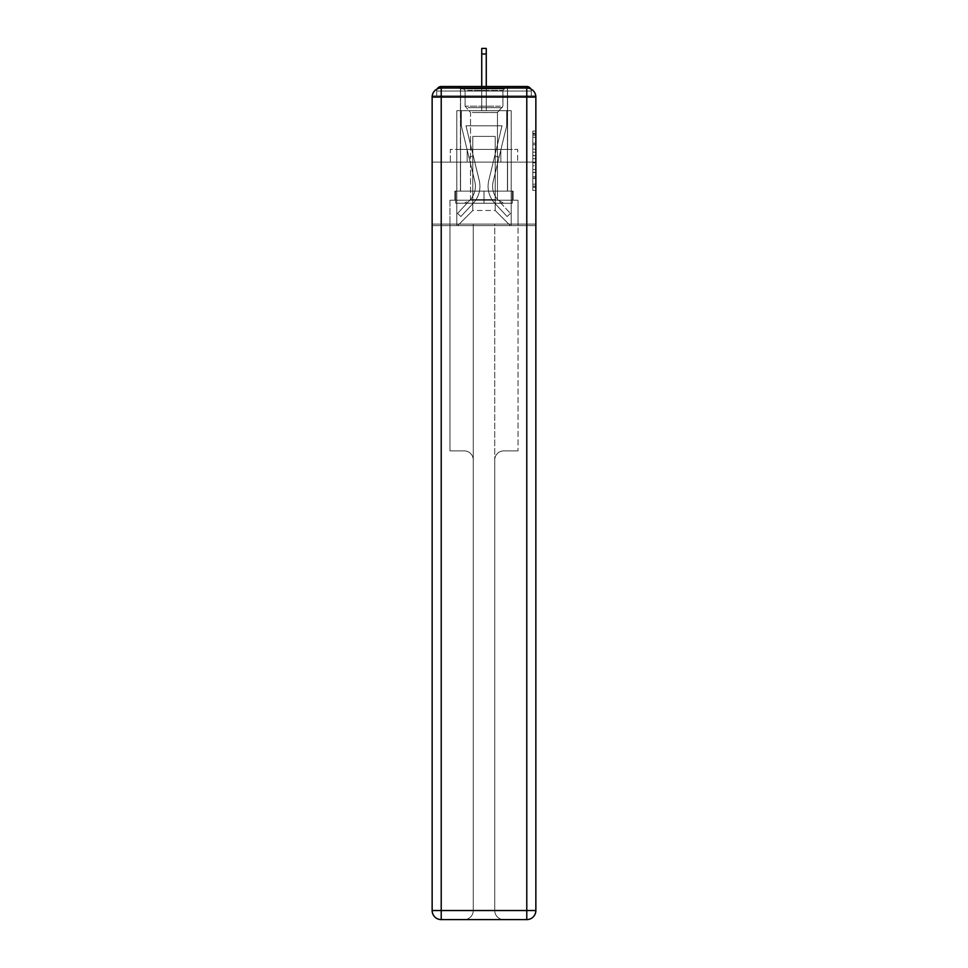 <?xml version="1.0" encoding="UTF-8"?>
<svg xmlns="http://www.w3.org/2000/svg" width="968" height="968" viewBox="0 0 968 968"><rect width="100%" height="100%" fill="white"/><g stroke="black" fill="none" stroke-linecap="round" stroke-linejoin="round"><path stroke-width="0.73" stroke-dasharray="4.84 3.63" d="M532.836 149.169L532.836 158.667L535.861 158.667L535.861 187.453L535.861 134.032L535.861 158.667L532.836 158.667L532.836 133.136L532.836 190.418L532.836 131.055L532.836 186.267L535.861 186.267L532.836 186.267L535.861 186.267L532.836 186.267L532.836 176.769L532.836 190.418L535.861 190.418L535.861 131.055L535.861 186.122L535.861 162.818L532.836 162.818L535.861 162.818L535.861 176.769L535.861 135.218L532.836 135.218L535.861 135.218L535.861 190.418L535.861 134.032L535.861 190.418L532.836 190.418L532.836 131.055L535.861 131.055L535.861 134.032L535.861 131.055L535.861 134.032L535.861 131.055L535.861 133.136L535.861 131.055L532.836 131.055L532.836 135.218L535.861 135.218L532.836 135.218L532.836 149.169L535.861 149.169M507.583 86.503L507.583 149.399L460.417 149.399L507.583 149.399L460.417 149.399L460.417 86.503L507.583 86.503L460.417 86.503L507.583 86.503L460.417 86.503L460.417 149.399L507.583 149.399L507.583 86.503L460.417 86.503M535.861 155.098L535.861 152.133L535.861 155.098L532.836 155.098L532.836 143.155L532.836 178.33L532.836 169.497L535.861 169.497L532.836 169.497L532.836 190.418L535.861 190.418L532.836 190.418L535.861 190.418L532.836 190.418L532.836 131.055L535.861 131.055L532.836 131.055L535.861 131.055L532.836 131.055L532.836 155.098L535.861 155.098M535.861 97.09L526.786 97.09L526.786 88.015A9.075 9.075 0 0 1 535.861 97.09A9.075 9.075 0 0 0 526.786 88.015A9.075 9.075 0 0 1 535.861 97.09A9.075 9.075 0 0 0 526.786 88.015L441.214 88.015L441.214 97.09L526.786 97.09L526.786 910.525L441.214 910.525L441.214 97.09L432.139 97.09A9.075 9.075 0 0 1 441.214 88.015L526.786 88.015L441.214 88.015A9.075 9.075 0 0 0 432.139 97.09L432.139 910.525A9.075 9.075 0 0 0 441.214 919.6L526.786 919.6A9.075 9.075 0 0 0 535.861 910.525L535.861 97.09L535.861 162.104L535.861 97.09L535.861 162.104L432.139 162.104L535.861 162.104L432.139 162.104L432.139 97.09L432.139 162.104L535.861 162.104L432.139 162.104L535.861 162.104L432.139 162.104L535.861 162.104L535.861 225.604L432.139 225.604L535.861 225.604L535.861 95.88L531.323 95.88L531.323 91.04A4.537 4.537 0 0 0 530.815 88.959M481.737 53.99L486.263 53.99L481.737 53.99L486.263 53.99L481.737 53.99L486.263 53.99L481.737 53.99L486.263 53.99L481.737 53.99L486.263 53.99L481.737 53.99L486.263 53.99L481.737 53.99L486.263 53.99L481.737 53.99L486.263 53.99L486.263 48.4L481.737 48.4L481.737 110.691L456.787 110.691L456.787 225.604L511.213 225.604L511.213 110.691L456.787 110.691L456.787 225.604L457.695 225.604L472.808 210.479L472.808 136.391L472.808 210.479L472.808 136.391L495.192 136.391L495.192 210.479L510.305 225.604L511.213 225.604L511.213 110.691L456.787 110.691L456.787 225.604L457.695 225.604L472.808 210.479L472.808 136.391L472.808 210.479L472.808 136.391L495.192 136.391L495.192 210.479L510.305 225.604L511.213 225.604L511.213 110.691L456.787 110.691L456.787 225.604L457.695 225.604L472.808 210.479L472.808 136.391L495.192 136.391L495.192 210.479L510.305 225.604L511.213 225.604L511.213 110.691L456.787 110.691L456.787 225.604L457.695 225.604L472.808 210.479L472.808 136.391L495.192 136.391L495.192 210.479L510.305 225.604L511.213 225.604L511.213 110.691L456.787 110.691L456.787 225.604L457.695 225.604L472.808 210.479L472.808 136.391L495.192 136.391L495.192 210.479L510.305 225.604L511.213 225.604L511.213 110.691L456.787 110.691L456.787 225.604L457.695 225.604L472.808 210.479L472.808 136.391L495.192 136.391L495.192 210.479L510.305 225.604L511.213 225.604L511.213 110.691L456.787 110.691L456.787 225.604L457.695 225.604L472.808 210.479L472.808 136.391L495.192 136.391L495.192 210.479L510.305 225.604L511.213 225.604L511.213 110.691L456.787 110.691L456.787 225.604L457.695 225.604L472.808 210.479L472.808 136.391L495.192 136.391L495.192 210.479L510.305 225.604L511.213 225.604L511.213 110.691L486.263 110.691L511.213 110.691L486.263 110.691L511.213 110.691L486.263 110.691L511.213 110.691L486.263 110.691L511.213 110.691L511.213 225.604L511.213 110.691L511.213 225.604L511.213 110.691L511.213 225.604L511.213 110.691L511.213 225.604L457.695 225.604L472.808 210.479L472.808 136.391L495.192 136.391L495.192 210.479L510.305 225.604L495.192 210.479L510.305 225.604L495.192 210.479L510.305 225.604L495.192 210.479L510.305 225.604L495.192 210.479L472.808 210.479L472.808 136.391L495.192 136.391L495.192 210.479L510.305 225.604L495.192 210.479L495.192 136.391L472.808 136.391L495.192 136.391L495.192 210.479L495.192 136.391L472.808 136.391L472.808 210.479L472.808 136.391L495.192 136.391L495.192 210.479L495.192 136.391L472.808 136.391L472.808 210.479L495.192 210.479L495.192 136.391L472.808 136.391L495.192 136.391L495.192 210.479L495.192 136.391L472.808 136.391L472.808 210.479L457.695 225.604L472.808 210.479L457.695 225.604L472.808 210.479L457.695 225.604L472.808 210.479L457.695 225.604L472.808 210.479L457.695 225.604L456.787 225.604L457.695 225.604L456.787 225.604L457.695 225.604L456.787 225.604L457.695 225.604L456.787 225.604L456.787 110.691L456.787 225.604L456.787 110.691L456.787 225.604L456.787 110.691L456.787 225.604L456.787 110.691L486.263 110.691L486.263 48.4L486.263 110.691L481.737 110.691L486.263 110.691L486.263 48.4L486.263 110.691L486.263 48.4L486.263 110.691L481.737 110.691L486.263 110.691L486.263 48.4L486.263 110.691L486.263 48.4L486.263 110.691L481.737 110.691L486.263 110.691L486.263 48.4L486.263 110.691L486.263 48.4L486.263 110.691L481.737 110.691L481.737 95.88L486.263 95.88L481.737 95.88L481.737 110.691L481.737 95.88L486.263 95.88L481.737 95.88L486.263 95.88L481.737 95.88L486.263 95.88L481.737 95.88L486.263 95.88L481.737 95.88L486.263 95.88L481.737 95.88L486.263 95.88L481.737 95.88L486.263 95.88L481.737 95.88L481.737 110.691L481.737 48.4L481.737 86.503M437.185 88.959A4.537 4.537 0 0 0 436.677 91.04A4.537 4.537 0 0 1 441.214 86.503L526.786 86.503A4.537 4.537 0 0 1 531.323 91.04A4.537 4.537 0 0 0 526.786 86.503L441.214 86.503L526.786 86.503A4.537 4.537 0 0 1 531.323 91.04A4.537 4.537 0 0 0 526.786 86.503L441.214 86.503A4.537 4.537 0 0 0 436.677 91.04L436.677 95.88L436.677 91.04A4.537 4.537 0 0 1 441.214 86.503A4.537 4.537 0 0 0 436.677 91.04L436.677 95.88L432.139 95.88L432.139 225.604L432.139 162.104L432.139 224.092L535.861 224.092L535.861 910.525A9.075 9.075 0 0 1 526.786 919.6L503.808 919.6A9.075 9.075 0 0 1 494.733 910.525L494.733 224.092L449.975 224.092L449.975 450.882L464.192 450.882A9.075 9.075 0 0 1 473.267 459.957L473.267 910.525A9.075 9.075 0 0 1 464.192 919.6A9.075 9.075 0 0 0 473.267 910.525L473.267 459.957A9.075 9.075 0 0 0 464.192 450.882L449.975 450.882L464.192 450.882A9.075 9.075 0 0 1 473.267 459.957L473.267 224.092L473.267 459.957A9.075 9.075 0 0 0 464.192 450.882L449.975 450.882L449.975 224.092L449.975 450.882L449.975 224.092L432.139 224.092L473.267 224.092L473.267 910.525A9.075 9.075 0 0 1 464.192 919.6L526.786 919.6L526.786 910.525L535.861 910.525A9.075 9.075 0 0 1 526.786 919.6A9.075 9.075 0 0 0 535.861 910.525L535.861 224.092L432.139 224.092L432.139 910.525L432.139 97.09A9.075 9.075 0 0 1 441.214 88.015A9.075 9.075 0 0 0 432.139 97.09M535.776 95.88L432.224 95.88M436.677 95.88L531.323 95.88L436.677 95.88L531.323 95.88L436.677 95.88L531.323 95.88L436.677 95.88L531.323 95.88L436.677 95.88L531.323 95.88L436.677 95.88L531.323 95.88L531.323 91.04A4.537 4.537 0 0 0 526.786 86.503L441.214 86.503A4.537 4.537 0 0 0 436.677 91.04L436.677 95.88L441.214 95.88L436.677 95.88L436.677 91.04A4.537 4.537 0 0 1 441.214 86.503A4.537 4.537 0 0 0 436.677 91.04L441.214 91.04L441.214 95.88L526.786 95.88L441.214 95.88L441.214 91.04L526.786 91.04L441.214 91.04L441.214 95.88L441.214 91.04L526.786 91.04L526.786 95.88L526.786 91.04L441.214 91.04L441.214 95.88L441.214 91.04L526.786 91.04L526.786 95.88L526.786 91.04L441.214 91.04L441.214 95.88L441.214 91.04L526.786 91.04L526.786 95.88L526.786 91.04L441.214 91.04L441.214 95.88L441.214 91.04L526.786 91.04L526.786 95.88L526.786 91.04L441.214 91.04L441.214 95.88L441.214 91.04L526.786 91.04L526.786 95.88L526.786 91.04L441.214 91.04L441.214 95.88L441.214 91.04L526.786 91.04L526.786 95.88L526.786 91.04L441.214 91.04L441.214 95.88L441.214 91.04L526.786 91.04L526.786 95.88L526.786 91.04L441.214 91.04L441.214 86.503A4.537 4.537 0 0 0 436.677 91.04L441.214 91.04L441.214 86.503A4.537 4.537 0 0 0 436.677 91.04L441.214 91.04L441.214 86.503A4.537 4.537 0 0 0 436.677 91.04L441.214 91.04L441.214 86.503A4.537 4.537 0 0 0 436.677 91.04L441.214 91.04L441.214 86.503A4.537 4.537 0 0 0 436.677 91.04L441.214 91.04L441.214 86.503L441.214 91.04L436.677 91.04L441.214 91.04L441.214 86.503L441.214 91.04L436.677 91.04L441.214 91.04L441.214 86.503L441.214 91.04L436.677 91.04L441.214 91.04L441.214 86.503L441.214 91.04L436.677 91.04L441.214 91.04L441.214 86.503L441.214 91.04L436.677 91.04L441.214 91.04L441.214 86.503L526.786 86.503L441.214 86.503M531.323 95.88L531.323 91.04A4.537 4.537 0 0 0 526.786 86.503A4.537 4.537 0 0 1 531.323 91.04A4.537 4.537 0 0 0 526.786 86.503L526.786 95.88L526.786 91.04L531.323 91.04A4.537 4.537 0 0 0 526.786 86.503L526.786 91.04L531.323 91.04A4.537 4.537 0 0 0 526.786 86.503L526.786 91.04L531.323 91.04A4.537 4.537 0 0 0 526.786 86.503L526.786 91.04L531.323 91.04A4.537 4.537 0 0 0 526.786 86.503L526.786 91.04L531.323 91.04L526.786 91.04L526.786 86.503L526.786 91.04L531.323 91.04L526.786 91.04L526.786 86.503L526.786 91.04L531.323 91.04L526.786 91.04L526.786 86.503L526.786 91.04L531.323 91.04L526.786 91.04L526.786 86.503L526.786 91.04L531.323 91.04L526.786 91.04L526.786 86.503L526.786 91.04L531.323 91.04L526.786 91.04L526.786 86.503M450.301 162.104L517.698 162.104L450.301 162.104L450.301 149.399L517.698 149.399L467.157 149.399L467.157 162.104L467.157 149.399L500.843 149.399L500.843 162.104L500.843 149.399L517.698 149.399L517.698 162.104L517.698 149.399L450.301 149.399L450.301 162.104M532.836 158.667L535.861 158.667L532.836 158.667M532.836 133.136L532.836 131.055L532.836 133.136L535.861 133.136L532.836 133.136M532.836 178.172L532.836 165.782L532.836 178.172L535.861 178.172L532.836 178.172M532.836 165.782L532.836 162.818L535.861 162.818L532.836 162.818L532.836 165.782L535.861 165.782L532.836 165.782M532.836 143.155L532.836 135.218L532.836 143.155L535.861 143.155L532.836 143.155M532.836 131.055L535.861 131.055L532.836 131.055L532.836 134.032L532.836 131.055L535.861 131.055M532.836 190.418L535.861 190.418L532.836 190.418L532.836 187.453L532.836 190.418M500.843 149.399L500.843 162.104L500.843 149.399M467.157 149.399L467.157 162.104L467.157 149.399M488.779 180.459A24.793 24.793 0 0 0 494.721 203.183L507.135 216.529L510.463 213.444L507.135 216.529L494.721 203.183L507.135 216.529L510.463 213.444L507.135 216.529L494.721 203.183L507.135 216.529L510.463 213.444L507.135 216.529L494.721 203.183L507.135 216.529L510.463 213.444L507.135 216.529L494.721 203.183L507.135 216.529L510.463 213.444L507.135 216.529L494.721 203.183L507.135 216.529L510.463 213.444L507.135 216.529L494.721 203.183L507.135 216.529L510.463 213.444L507.135 216.529L494.721 203.183L507.135 216.529L510.463 213.444L507.135 216.529L494.721 203.183L507.135 216.529L510.463 213.444L507.135 216.529L494.721 203.183L507.135 216.529L510.463 213.444L507.135 216.529L494.721 203.183L507.135 216.529L510.463 213.444L507.135 216.529L494.721 203.183L507.135 216.529L510.463 213.444L507.135 216.529L494.721 203.183L507.135 216.529L510.463 213.444L507.135 216.529L494.721 203.183L507.135 216.529L510.463 213.444L507.135 216.529L494.721 203.183L507.135 216.529L510.463 213.444L507.135 216.529L494.721 203.183L507.135 216.529L510.463 213.444L507.135 216.529L494.721 203.183A24.793 24.793 0 0 1 488.078 186.292A24.793 24.793 0 0 0 494.721 203.183A24.793 24.793 0 0 1 488.078 186.292A24.793 24.793 0 0 0 494.721 203.183A24.793 24.793 0 0 1 488.078 186.292A24.793 24.793 0 0 0 494.721 203.183A24.793 24.793 0 0 1 488.078 186.292A24.793 24.793 0 0 0 494.721 203.183A24.793 24.793 0 0 1 488.078 186.292A24.793 24.793 0 0 0 494.721 203.183A24.793 24.793 0 0 1 488.078 186.292A24.793 24.793 0 0 0 494.721 203.183A24.793 24.793 0 0 1 488.078 186.292A24.793 24.793 0 0 0 494.721 203.183A24.793 24.793 0 0 1 488.078 186.292A24.793 24.793 0 0 0 494.721 203.183A24.793 24.793 0 0 1 488.078 186.292A24.793 24.793 0 0 0 494.721 203.183A24.793 24.793 0 0 1 488.078 186.292A24.793 24.793 0 0 0 494.721 203.183A24.793 24.793 0 0 1 488.078 186.292A24.793 24.793 0 0 0 494.721 203.183A24.793 24.793 0 0 1 488.078 186.292A24.793 24.793 0 0 0 494.721 203.183A24.793 24.793 0 0 1 488.078 186.292A24.793 24.793 0 0 0 494.721 203.183A24.793 24.793 0 0 1 488.078 186.292A24.793 24.793 0 0 0 494.721 203.183A24.793 24.793 0 0 1 488.078 186.292A24.793 24.793 0 0 0 494.721 203.183A24.793 24.793 0 0 1 488.779 180.459A24.793 24.793 0 0 0 488.078 186.292A24.793 24.793 0 0 1 488.779 180.459A24.793 24.793 0 0 0 488.078 186.292A24.793 24.793 0 0 1 488.779 180.459A24.793 24.793 0 0 0 488.078 186.292A24.793 24.793 0 0 1 488.779 180.459A24.793 24.793 0 0 0 488.078 186.292A24.793 24.793 0 0 1 488.779 180.459A24.793 24.793 0 0 0 488.078 186.292A24.793 24.793 0 0 1 488.779 180.459A24.793 24.793 0 0 0 488.078 186.292A24.793 24.793 0 0 1 488.779 180.459A24.793 24.793 0 0 0 488.078 186.292A24.793 24.793 0 0 1 488.779 180.459A24.793 24.793 0 0 0 488.078 186.292A24.793 24.793 0 0 1 488.779 180.459A24.793 24.793 0 0 0 488.078 186.292A24.793 24.793 0 0 1 488.779 180.459A24.793 24.793 0 0 0 488.078 186.292A24.793 24.793 0 0 1 488.779 180.459A24.793 24.793 0 0 0 488.078 186.292A24.793 24.793 0 0 1 488.779 180.459A24.793 24.793 0 0 0 488.078 186.292A24.793 24.793 0 0 1 488.779 180.459A24.793 24.793 0 0 0 488.078 186.292A24.793 24.793 0 0 1 488.779 180.459A24.793 24.793 0 0 0 488.078 186.292A24.793 24.793 0 0 1 488.779 180.459A24.793 24.793 0 0 0 488.078 186.292A24.793 24.793 0 0 1 488.779 180.459L502.017 125.816L488.779 180.459L494.684 156.054L499.101 157.118L493.184 181.524A20.255 20.255 0 0 0 498.036 200.086L510.463 213.444L498.036 200.086A20.255 20.255 0 0 1 492.615 186.292A20.255 20.255 0 0 0 498.036 200.086A20.255 20.255 0 0 1 492.615 186.292A20.255 20.255 0 0 0 498.036 200.086A20.255 20.255 0 0 1 492.615 186.292A20.255 20.255 0 0 0 498.036 200.086A20.255 20.255 0 0 1 492.615 186.292A20.255 20.255 0 0 0 498.036 200.086A20.255 20.255 0 0 1 492.615 186.292A20.255 20.255 0 0 0 498.036 200.086A20.255 20.255 0 0 1 492.615 186.292A20.255 20.255 0 0 0 498.036 200.086A20.255 20.255 0 0 1 492.615 186.292A20.255 20.255 0 0 0 498.036 200.086A20.255 20.255 0 0 1 492.615 186.292A20.255 20.255 0 0 0 498.036 200.086A20.255 20.255 0 0 1 492.615 186.292A20.255 20.255 0 0 0 498.036 200.086A20.255 20.255 0 0 1 492.615 186.292A20.255 20.255 0 0 0 498.036 200.086A20.255 20.255 0 0 1 492.615 186.292A20.255 20.255 0 0 0 498.036 200.086A20.255 20.255 0 0 1 492.615 186.292A20.255 20.255 0 0 0 498.036 200.086A20.255 20.255 0 0 1 492.615 186.292A20.255 20.255 0 0 0 498.036 200.086A20.255 20.255 0 0 1 492.615 186.292A20.255 20.255 0 0 0 498.036 200.086A20.255 20.255 0 0 1 492.615 186.292A20.255 20.255 0 0 0 498.036 200.086A20.255 20.255 0 0 1 493.184 181.524A20.255 20.255 0 0 0 492.615 186.292A20.255 20.255 0 0 1 493.184 181.524A20.255 20.255 0 0 0 492.615 186.292A20.255 20.255 0 0 1 493.184 181.524A20.255 20.255 0 0 0 492.615 186.292A20.255 20.255 0 0 1 493.184 181.524A20.255 20.255 0 0 0 492.615 186.292A20.255 20.255 0 0 1 493.184 181.524A20.255 20.255 0 0 0 492.615 186.292A20.255 20.255 0 0 1 493.184 181.524A20.255 20.255 0 0 0 492.615 186.292A20.255 20.255 0 0 1 493.184 181.524A20.255 20.255 0 0 0 492.615 186.292A20.255 20.255 0 0 1 493.184 181.524A20.255 20.255 0 0 0 492.615 186.292A20.255 20.255 0 0 1 493.184 181.524A20.255 20.255 0 0 0 492.615 186.292A20.255 20.255 0 0 1 493.184 181.524A20.255 20.255 0 0 0 492.615 186.292A20.255 20.255 0 0 1 493.184 181.524A20.255 20.255 0 0 0 492.615 186.292A20.255 20.255 0 0 1 493.184 181.524A20.255 20.255 0 0 0 492.615 186.292A20.255 20.255 0 0 1 493.184 181.524A20.255 20.255 0 0 0 492.615 186.292A20.255 20.255 0 0 1 493.184 181.524A20.255 20.255 0 0 0 492.615 186.292A20.255 20.255 0 0 1 493.184 181.524A20.255 20.255 0 0 0 492.615 186.292A20.255 20.255 0 0 1 493.184 181.524L506.675 125.816L493.184 181.524L506.675 125.816L506.675 110.691L461.325 110.691L506.675 110.691L461.325 110.691L506.675 110.691L461.325 110.691L506.675 110.691L461.325 110.691L506.675 110.691L461.325 110.691L506.675 110.691L461.325 110.691L506.675 110.691L461.325 110.691L506.675 110.691L461.325 110.691L506.675 110.691L506.675 125.816L493.184 181.524L506.675 125.816L506.675 110.691L506.675 125.816L493.184 181.524L506.675 125.816L506.675 110.691L506.675 125.816L493.184 181.524L506.675 125.816L506.675 110.691L506.675 125.816L493.184 181.524L506.675 125.816L506.675 110.691L506.675 125.816L493.184 181.524L506.675 125.816L506.675 110.691L506.675 125.816L493.184 181.524L506.675 125.816L506.675 110.691L506.675 125.816L493.184 181.524L499.101 157.118L494.684 156.054L488.779 180.459L502.017 125.816L465.983 125.816L479.221 180.459A24.793 24.793 0 0 1 473.279 203.183A24.793 24.793 0 0 0 479.221 180.459A24.793 24.793 0 0 1 473.279 203.183L460.865 216.529L473.279 203.183L460.865 216.529L457.537 213.444L460.865 216.529L457.537 213.444L460.865 216.529L473.279 203.183A24.793 24.793 0 0 0 479.221 180.459A24.793 24.793 0 0 1 473.279 203.183A24.793 24.793 0 0 0 479.221 180.459A24.793 24.793 0 0 1 473.279 203.183L460.865 216.529L473.279 203.183L460.865 216.529L457.537 213.444L460.865 216.529L457.537 213.444L460.865 216.529L473.279 203.183A24.793 24.793 0 0 0 479.221 180.459A24.793 24.793 0 0 1 473.279 203.183A24.793 24.793 0 0 0 479.221 180.459A24.793 24.793 0 0 1 473.279 203.183L460.865 216.529L473.279 203.183L460.865 216.529L457.537 213.444L460.865 216.529L457.537 213.444L460.865 216.529L473.279 203.183A24.793 24.793 0 0 0 479.221 180.459A24.793 24.793 0 0 1 473.279 203.183A24.793 24.793 0 0 0 479.221 180.459A24.793 24.793 0 0 1 473.279 203.183L460.865 216.529L473.279 203.183L460.865 216.529L457.537 213.444L460.865 216.529L457.537 213.444L460.865 216.529L473.279 203.183A24.793 24.793 0 0 0 479.221 180.459A24.793 24.793 0 0 1 473.279 203.183A24.793 24.793 0 0 0 479.221 180.459A24.793 24.793 0 0 1 473.279 203.183L460.865 216.529L473.279 203.183L460.865 216.529L457.537 213.444L460.865 216.529L457.537 213.444L460.865 216.529L473.279 203.183A24.793 24.793 0 0 0 479.221 180.459A24.793 24.793 0 0 1 473.279 203.183A24.793 24.793 0 0 0 479.221 180.459A24.793 24.793 0 0 1 473.279 203.183L460.865 216.529L473.279 203.183L460.865 216.529L457.537 213.444L460.865 216.529L457.537 213.444L460.865 216.529L473.279 203.183A24.793 24.793 0 0 0 479.221 180.459A24.793 24.793 0 0 1 473.279 203.183A24.793 24.793 0 0 0 479.221 180.459A24.793 24.793 0 0 1 473.279 203.183L460.865 216.529L473.279 203.183L460.865 216.529L457.537 213.444L460.865 216.529L457.537 213.444L460.865 216.529L473.279 203.183A24.793 24.793 0 0 0 479.221 180.459A24.793 24.793 0 0 1 473.279 203.183A24.793 24.793 0 0 0 479.221 180.459A24.793 24.793 0 0 1 473.279 203.183L460.865 216.529L473.279 203.183L460.865 216.529L457.537 213.444L460.865 216.529L457.537 213.444L460.865 216.529L473.279 203.183A24.793 24.793 0 0 0 479.221 180.459L465.983 125.816L502.017 125.816L488.779 180.459L494.684 156.054L499.101 157.118L494.684 156.054L488.779 180.459L502.017 125.816L465.983 125.816L479.221 180.459L473.316 156.054L468.899 157.118L474.816 181.524A20.255 20.255 0 0 1 469.964 200.086L457.537 213.444L469.964 200.086A20.255 20.255 0 0 0 474.816 181.524A20.255 20.255 0 0 1 469.964 200.086L457.537 213.444L469.964 200.086A20.255 20.255 0 0 0 474.816 181.524A20.255 20.255 0 0 1 469.964 200.086L457.537 213.444L469.964 200.086A20.255 20.255 0 0 0 474.816 181.524A20.255 20.255 0 0 1 469.964 200.086L457.537 213.444L469.964 200.086A20.255 20.255 0 0 0 474.816 181.524A20.255 20.255 0 0 1 469.964 200.086L457.537 213.444L469.964 200.086A20.255 20.255 0 0 0 474.816 181.524A20.255 20.255 0 0 1 469.964 200.086L457.537 213.444L469.964 200.086A20.255 20.255 0 0 0 474.816 181.524A20.255 20.255 0 0 1 469.964 200.086L457.537 213.444L469.964 200.086A20.255 20.255 0 0 0 474.816 181.524A20.255 20.255 0 0 1 469.964 200.086L457.537 213.444L469.964 200.086A20.255 20.255 0 0 0 474.816 181.524A20.255 20.255 0 0 1 469.964 200.086L457.537 213.444L469.964 200.086A20.255 20.255 0 0 0 474.816 181.524A20.255 20.255 0 0 1 469.964 200.086L457.537 213.444L469.964 200.086A20.255 20.255 0 0 0 474.816 181.524A20.255 20.255 0 0 1 469.964 200.086L457.537 213.444L469.964 200.086A20.255 20.255 0 0 0 474.816 181.524A20.255 20.255 0 0 1 469.964 200.086L457.537 213.444L469.964 200.086A20.255 20.255 0 0 0 474.816 181.524A20.255 20.255 0 0 1 469.964 200.086L457.537 213.444L469.964 200.086A20.255 20.255 0 0 0 474.816 181.524A20.255 20.255 0 0 1 469.964 200.086L457.537 213.444L469.964 200.086A20.255 20.255 0 0 0 474.816 181.524A20.255 20.255 0 0 1 469.964 200.086L457.537 213.444L469.964 200.086A20.255 20.255 0 0 0 474.816 181.524A20.255 20.255 0 0 1 469.964 200.086L457.537 213.444L469.964 200.086A20.255 20.255 0 0 0 474.816 181.524L461.325 125.816L474.816 181.524L461.325 125.816L461.325 110.691L461.325 125.816L474.816 181.524L461.325 125.816L461.325 110.691L461.325 125.816L474.816 181.524L461.325 125.816L461.325 110.691L461.325 125.816L474.816 181.524L461.325 125.816L461.325 110.691L461.325 125.816L474.816 181.524L461.325 125.816L461.325 110.691L461.325 125.816L474.816 181.524L461.325 125.816L461.325 110.691L461.325 125.816L474.816 181.524L468.899 157.118L473.316 156.054L479.221 180.459L465.983 125.816L502.017 125.816L488.779 180.459L494.684 156.054L499.101 157.118L494.684 156.054L488.779 180.459L502.017 125.816L465.983 125.816L479.221 180.459L473.316 156.054L468.899 157.118L473.316 156.054L479.221 180.459L465.983 125.816L502.017 125.816L488.779 180.459L494.684 156.054L499.101 157.118L494.684 156.054L488.779 180.459L502.017 125.816L465.983 125.816L479.221 180.459L473.316 156.054L468.899 157.118L473.316 156.054L479.221 180.459L465.983 125.816L502.017 125.816L488.779 180.459L494.684 156.054L499.101 157.118L494.684 156.054L488.779 180.459L502.017 125.816L465.983 125.816L479.221 180.459L473.316 156.054L468.899 157.118L473.316 156.054L479.221 180.459L465.983 125.816L502.017 125.816L488.779 180.459L494.684 156.054L499.101 157.118L494.684 156.054L488.779 180.459L502.017 125.816L465.983 125.816L479.221 180.459L473.316 156.054L468.899 157.118L473.316 156.054L479.221 180.459L465.983 125.816L502.017 125.816L488.779 180.459L494.684 156.054L499.101 157.118L494.684 156.054L488.779 180.459L502.017 125.816L465.983 125.816L479.221 180.459L473.316 156.054L468.899 157.118L473.316 156.054L479.221 180.459L465.983 125.816L502.017 125.816L488.779 180.459M501.678 88.923L463.587 88.923L501.678 88.923M467.629 90.435L502.9 90.435L467.629 90.435M501.025 203.232L464.35 203.232L501.025 203.232M495.652 199.65L470.545 199.65L495.652 199.65M472.348 112.506L497.455 112.506L472.348 112.506M504.292 88.923L460.562 88.923L504.292 88.923M504.292 191.132L460.562 191.132L504.292 191.132M455.722 191.132L512.278 191.132L455.722 191.132L455.722 203.232L512.278 203.232L455.722 203.232L512.278 203.232L455.722 203.232L455.722 191.132L484 191.132L484 203.232L484 191.132L512.278 191.132L512.278 203.232L512.278 191.132L455.722 191.132L455.722 203.232L455.722 191.132M484 191.132L484 203.232L484 191.132L513.185 191.132L454.815 191.132L454.815 200.207L449.975 200.207L449.975 224.092L449.975 200.207L518.025 200.207L513.185 200.207L518.025 200.207L518.025 450.882L518.025 200.207L518.025 224.092L518.025 200.207L449.975 200.207L513.185 200.207L454.815 200.207L454.815 191.132L484 191.132L484 200.207L484 191.132L454.815 191.132L513.185 191.132L513.185 200.207L513.185 191.132L513.185 200.207L513.185 191.132L484 191.132M512.278 191.132L512.278 203.232L512.278 191.132M507.583 162.104L507.583 191.132L460.417 191.132L507.583 191.132L460.417 191.132L507.583 191.132L507.583 162.104L460.417 162.104L460.417 191.132L460.417 162.104L507.583 162.104M535.861 162.104L535.861 224.092L535.861 162.104M503.808 450.882L518.025 450.882L503.808 450.882A9.075 9.075 0 0 0 494.733 459.957A9.075 9.075 0 0 1 503.808 450.882L518.025 450.882L503.808 450.882A9.075 9.075 0 0 0 494.733 459.957L494.733 910.525A9.075 9.075 0 0 0 503.808 919.6A9.075 9.075 0 0 1 494.733 910.525L494.733 459.957A9.075 9.075 0 0 1 503.808 450.882M441.214 919.6A9.075 9.075 0 0 1 432.139 910.525A9.075 9.075 0 0 0 441.214 919.6A9.075 9.075 0 0 1 432.139 910.525L441.214 910.525L441.214 919.6M473.267 224.092L494.733 224.092L494.733 910.525A9.075 9.075 0 0 0 503.808 919.6L464.192 919.6A9.075 9.075 0 0 0 473.267 910.525L473.267 224.092M454.815 191.132L454.815 200.207L454.815 191.132M449.975 200.207L449.975 224.092L449.975 200.207M461.325 125.816L461.325 110.691L461.325 125.816L474.816 181.524L461.325 125.816L461.325 110.691L461.325 125.816M473.316 156.054L468.899 157.118L473.316 156.054L479.221 180.459L465.983 125.816L479.221 180.459L473.316 156.054L468.899 157.118L473.316 156.054M502.017 125.816L465.983 125.816L502.017 125.816M506.675 125.816L506.675 110.691L506.675 125.816M494.684 156.054L499.101 157.118L494.684 156.054M486.263 86.503L486.263 53.99M532.836 176.769L535.861 176.769L532.836 176.769M532.836 172.316L535.861 172.316M532.836 144.716L535.861 144.716L532.836 144.716M532.836 134.032L535.861 134.032M532.836 187.453L535.861 187.453M532.836 184.186L535.861 184.186M532.836 137.287L535.861 137.287M532.836 155.691L535.861 155.691L532.836 155.691M532.836 172.461L535.861 172.461L532.836 172.461M532.836 178.33L535.861 178.33L532.836 178.33M532.836 152.133L535.861 152.133L532.836 152.133M500.371 106.19L465.1 106.19L500.371 106.19M468.173 107.69L502.283 107.69L468.173 107.69M532.836 186.122L535.861 186.122M532.836 186.267L535.861 186.267M532.836 135.218L535.861 135.218M486.263 48.4L481.737 48.4L486.263 48.4M502.9 90.435L504.413 88.923L502.9 90.435L502.9 106.19L497.455 112.506L497.455 199.65L503.65 203.232L497.455 199.65L497.455 112.506L502.9 106.19L502.9 90.435M460.562 88.923L460.562 191.132L460.562 88.923M507.438 88.923L507.438 191.132L507.438 88.923M465.1 106.19L465.1 90.435L463.587 88.923L465.1 90.435L465.1 106.19L470.545 112.506L470.545 199.65L464.35 203.232L470.545 199.65L470.545 112.506L465.1 106.19"/><path stroke-width="1.45" d="M535.861 97.09A9.075 9.075 0 0 0 526.786 88.015A9.075 9.075 0 0 1 535.861 97.09L535.861 910.525L526.786 910.525L526.786 919.6L441.214 919.6A9.075 9.075 0 0 1 432.139 910.525L432.139 97.09A9.075 9.075 0 0 1 441.214 88.015L526.786 88.015L526.786 97.09L441.214 97.09L441.214 910.525L526.786 910.525L526.786 97.09L535.861 97.09L535.776 95.88M432.139 97.09L441.214 97.09L441.214 88.015A9.075 9.075 0 0 0 432.139 97.09L432.224 95.88M530.815 88.959A4.537 4.537 0 0 0 526.786 86.503L441.214 86.503A4.537 4.537 0 0 0 437.185 88.959M526.786 86.503L507.583 86.503M460.417 86.503L441.214 86.503M526.786 919.6A9.075 9.075 0 0 0 535.861 910.525A9.075 9.075 0 0 1 526.786 919.6M486.263 53.99L481.737 53.99L481.737 48.4L486.263 48.4L486.263 86.503M481.737 53.99L481.737 86.503M441.214 919.6L441.214 910.525L432.139 910.525A9.075 9.075 0 0 0 441.214 919.6"/></g></svg>
